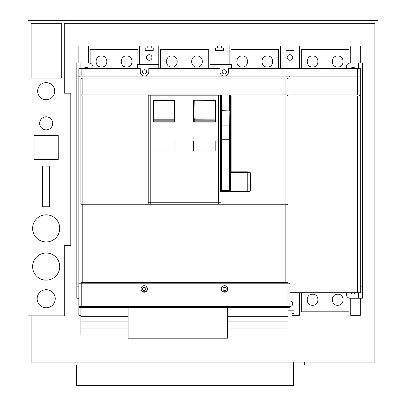 <?xml version="1.0" encoding="UTF-8"?>
<svg xmlns="http://www.w3.org/2000/svg" width="406" height="406" viewBox="0 0 406 406"><rect width="100%" height="100%" fill="white"/><g stroke="black" fill="none" stroke-linecap="round" stroke-linejoin="round"><path stroke-width="0.61" d="M31.105 78.099L31.105 23.315L61.265 23.315L61.265 78.099M304.53 365.09L304.53 362.076L293.472 362.076L293.472 385.7L76.343 385.7L76.343 365.09L28.09 365.09L28.09 315.838L64.28 315.838L64.28 245.473L70.811 245.473L70.811 93.177L64.28 93.177L64.28 78.099L28.09 78.099L28.09 20.3L377.91 20.3L377.91 365.09L293.472 365.09M28.09 315.838L28.09 78.099M31.105 315.838L31.105 362.076L293.472 362.076M49.705 206.771L42.666 206.771L42.666 166.059L49.705 166.059L49.705 206.771M58.246 159.522L34.124 159.522L34.124 135.401L58.246 135.401L58.246 159.522M52.719 123.338A6.532 6.532 0 0 0 46.182 116.801A6.532 6.532 0 0 0 39.651 123.338A6.532 6.532 0 0 0 46.182 129.869A6.532 6.532 0 0 0 52.719 123.338M54.729 91.167A8.546 8.546 0 0 0 46.182 82.626A8.546 8.546 0 0 0 37.641 91.167A8.546 8.546 0 0 0 46.182 99.714A8.546 8.546 0 0 0 54.729 91.167M59.753 228.38A13.571 13.571 0 0 0 46.182 214.81A13.571 13.571 0 0 0 32.612 228.38A13.571 13.571 0 0 0 46.182 241.951A13.571 13.571 0 0 0 59.753 228.38M59.753 266.58A13.571 13.571 0 0 0 46.182 253.009A13.571 13.571 0 0 0 32.612 266.58A13.571 13.571 0 0 0 46.182 280.15A13.571 13.571 0 0 0 59.753 266.58M55.231 298.75A9.049 9.049 0 0 0 46.182 289.701A9.049 9.049 0 0 0 37.139 298.75A9.049 9.049 0 0 0 46.182 307.794A9.049 9.049 0 0 0 55.231 298.75M64.28 78.099L64.28 23.315L374.895 23.315L374.895 362.076L304.53 362.076M299.501 68.553L299.501 45.934L291.965 45.934L291.965 47.944L293.974 47.944L293.974 50.456L285.931 50.456L285.931 47.944L287.94 47.944L287.94 45.934L280.404 45.934L280.404 68.553M360.32 63.021L360.32 45.934L350.769 45.934L350.769 63.021M360.32 298.248L360.32 315.335L350.769 315.335L350.769 298.248M287.94 310.808L293.974 310.808L293.974 313.325L291.965 313.325L291.965 315.335L299.501 315.335L299.501 292.716M78.855 63.021L78.855 45.934L88.406 45.934L88.406 63.021M139.669 64.529L139.669 45.934L147.211 45.934L147.211 47.944L145.201 47.944L145.201 50.456L153.24 50.456L153.24 47.944L151.23 47.944L151.23 45.934L158.771 45.934L158.771 64.529L137.258 64.529L137.258 68.553M229.136 64.529L229.136 45.934L221.595 45.934L221.595 47.944L223.61 47.944L223.61 50.456L215.566 50.456L215.566 47.944L217.575 47.944L217.575 45.934L210.039 45.934L210.039 68.553L210.039 64.529L231.547 64.529L231.547 68.553M146.454 57.495A2.766 2.766 0 0 1 149.22 54.729A2.766 2.766 0 0 1 151.986 57.495A2.766 2.766 0 0 1 149.22 60.255A2.766 2.766 0 0 1 146.454 57.495M287.189 57.495A2.766 2.766 0 0 1 289.95 54.729A2.766 2.766 0 0 1 292.716 57.495A2.766 2.766 0 0 1 289.95 60.255A2.766 2.766 0 0 1 287.189 57.495M289.95 301.008A2.766 2.766 0 0 1 292.716 303.774A2.766 2.766 0 0 1 289.95 306.54A0.756 0.756 0 0 1 289.199 307.291A0.756 0.756 0 0 0 289.95 306.54L289.95 283.921A0.756 0.756 0 0 0 289.199 283.165L287.189 283.165M80.865 315.335L78.855 315.335L78.855 306.54L81.768 306.54L81.768 307.291L289.199 307.291M78.855 286.184L76.846 286.184L76.846 75.085L78.855 75.085L78.855 283.921L78.855 68.553L140.273 68.553L140.273 71.816A4.273 4.273 0 0 0 144.546 76.089A4.273 4.273 0 0 0 148.819 71.816L148.819 68.553L219.986 68.553L219.986 71.816A4.273 4.273 0 0 0 224.259 76.089A4.273 4.273 0 0 0 228.532 71.816L228.532 68.553L360.32 68.553L360.32 292.716L289.95 292.716M78.855 224.614L78.855 222.351L78.855 224.614M78.855 124.089L78.855 126.352L78.855 124.089M226.37 71.816A2.111 2.111 0 0 0 224.259 69.705A2.111 2.111 0 0 0 222.148 71.816A2.111 2.111 0 0 0 224.259 73.928A2.111 2.111 0 0 0 226.37 71.816M158.771 68.553L158.771 64.529M142.435 71.816A2.111 2.111 0 0 0 144.546 73.928A2.111 2.111 0 0 0 146.657 71.816A2.111 2.111 0 0 0 144.546 69.705A2.111 2.111 0 0 0 142.435 71.816M148.215 94.938L148.215 204.259L82.875 204.259L82.875 95.943L81.134 95.943L81.134 94.938L287.671 94.938L287.671 95.943L230.644 95.943L230.644 171.839A0.502 0.502 0 0 0 231.146 172.342L231.146 171.839L230.644 171.839L230.644 172.844L230.644 171.839M247.376 172.342L231.146 172.342L230.867 172.844L247.767 172.844A0.502 0.279 -90 0 0 247.518 172.342L247.376 171.839L231.146 171.839L231.146 95.943M247.543 171.845L250.558 172.844L247.767 172.844L247.767 190.937L250.558 190.937L250.558 172.844L247.518 172.342L247.376 171.839M221.092 133.488L220.59 133.488L220.59 149.976L221.092 149.976M230.141 133.488L230.644 132.884M221.092 189.429L220.59 189.429L220.59 149.976M220.59 189.429L220.59 191.439L247.376 191.439L247.376 191.942L220.59 191.942L220.59 191.439M230.141 190.46L230.141 191.439A0.502 0.502 90 0 0 230.644 190.937L230.644 172.844L230.867 190.937L247.767 190.937A0.502 0.279 -90 0 1 247.518 191.439L247.376 191.439M230.644 95.943L230.644 94.938M230.644 190.937A0.502 0.502 0 0 1 230.141 191.439A0.502 0.502 0 0 0 230.644 190.937L230.867 190.937A0.502 0.279 90 0 1 230.588 191.439M247.543 191.936L250.558 190.937L247.518 191.439L247.376 191.942M148.215 95.943L82.875 95.943M287.94 204.934L287.94 204.259L80.865 204.259L80.865 79.104A1.005 1.005 90 0 1 81.87 78.099L286.935 78.099A1.005 1.005 0 0 1 287.94 79.104A1.005 1.005 0 0 0 286.935 78.099M148.215 95.192L220.59 95.192L220.59 191.942M220.59 204.259L287.24 204.259A0.705 0.705 0 0 1 287.94 204.959L287.94 282.464A0.705 0.705 0 0 1 287.24 283.165L81.57 283.165A0.705 0.705 0 0 1 80.865 282.464L80.865 282.414A0.756 0.756 0 0 0 80.865 282.439M287.94 204.259L287.94 79.104L285.931 79.104L285.931 78.099M289.199 283.165A0.756 0.756 0 0 1 289.95 283.921L287.037 283.921L287.037 283.165L81.768 283.165L81.768 283.921L78.855 283.921L78.855 306.54A0.756 0.756 0 0 0 79.606 307.291L81.768 307.291M289.95 95.943L289.95 94.938L359.549 94.938L359.549 95.943L289.95 95.943M360.32 76.089L289.95 76.089L289.95 77.094A1.005 1.005 0 0 0 288.945 76.089L79.86 76.089A1.005 1.005 0 0 0 78.855 77.094M78.855 283.921A0.756 0.756 0 0 1 79.606 283.165A0.756 0.756 0 0 0 78.855 283.916A0.756 0.756 0 0 1 79.606 283.165L81.621 283.165M289.493 76.252L289.823 76.602M289.95 77.094L289.95 76.089M79.317 76.252L78.982 76.602M80.865 307.291L80.865 334.991L128.108 334.991M287.94 307.291L287.94 334.991L227.629 334.991M128.108 328.956L80.865 328.956M128.108 321.851L80.865 321.851M128.108 316.32L80.865 316.32M287.94 328.956L227.629 328.956M287.94 321.851L227.629 321.851M287.94 316.32L227.629 316.32M227.629 307.291L227.629 338.203L128.108 338.203L128.108 307.291M150.225 202.244L150.225 204.259L218.58 204.259L218.58 202.244M150.225 204.259L148.215 204.259M81.57 204.259A0.705 0.705 90 0 0 80.865 204.959L82.788 204.959L82.788 282.464L80.865 282.464M152.991 122.079L175.103 122.079L175.103 99.962L152.991 99.962L152.991 122.079M215.814 99.962L215.814 122.079L193.703 122.079L193.703 99.962L215.814 99.962M193.703 150.981L193.703 140.928L215.814 140.928L215.814 150.981L193.703 150.981M152.991 140.928L152.991 150.981L175.103 150.981L175.103 140.928L152.991 140.928M220.59 202.244L148.215 202.244M145.805 288.945A1.609 1.609 0 0 0 144.196 287.336A1.609 1.609 0 0 0 142.587 288.945A1.609 1.609 0 0 0 144.196 290.554A1.609 1.609 0 0 0 145.805 288.945M141.882 286.636L140.928 288.945L141.872 291.244M141.897 291.269L146.49 291.269M146.515 291.244L147.459 288.945L146.505 286.636M226.223 288.945A1.609 1.609 0 0 0 224.614 287.336A1.609 1.609 0 0 0 223.006 288.945A1.609 1.609 0 0 0 224.614 290.554A1.609 1.609 0 0 0 226.223 288.945M140.928 288.945A3.268 3.268 0 0 0 144.196 292.213A3.268 3.268 0 0 0 147.459 288.945A3.268 3.268 0 0 0 144.196 285.682A3.268 3.268 0 0 0 140.928 288.945M222.3 286.636L221.346 288.945L222.29 291.244M222.315 291.269L226.908 291.269M226.934 291.244L227.878 288.945L226.924 286.636M227.878 288.945A3.268 3.268 0 0 0 224.614 285.682A3.268 3.268 0 0 0 221.346 288.945A3.268 3.268 0 0 0 224.614 292.213A3.268 3.268 0 0 0 227.878 288.945M301.262 292.716L301.262 311.818L349.008 311.818L349.008 298.045M337.701 294.223C330.57 293.883 330.57 305.622 337.701 305.282C344.831 305.622 344.831 293.883 337.701 294.223M312.569 305.282C319.705 305.622 319.7 293.883 312.569 294.223C305.439 293.883 305.439 305.622 312.569 305.282M160.527 68.553L160.527 49.451L208.278 49.451L208.278 68.553M196.971 67.041C189.835 67.386 189.835 55.642 196.971 55.987C204.101 55.642 204.101 67.386 196.971 67.041M171.839 67.041C164.704 67.386 164.704 55.642 171.839 55.987C178.97 55.642 178.97 67.386 171.839 67.041M230.897 64.529L230.897 49.451L278.643 49.451L278.643 68.553M267.336 67.041C260.2 67.386 260.2 55.642 267.336 55.987C274.466 55.642 274.466 67.386 267.336 67.041M242.204 67.041C235.069 67.386 235.069 55.642 242.204 55.987C249.335 55.642 249.335 67.386 242.204 67.041M90.162 63.224L90.162 49.451L137.913 49.451L137.913 64.529M126.601 67.041C119.471 67.386 119.471 55.642 126.601 55.987C133.736 55.642 133.736 67.386 126.601 67.041M101.47 67.041C94.339 67.386 94.339 55.642 101.47 55.987C108.605 55.642 108.605 67.386 101.47 67.041M301.262 68.553L301.262 49.451L349.008 49.451L349.008 63.224M337.701 67.041C330.57 67.386 330.57 55.642 337.701 55.987C344.831 55.642 344.831 67.386 337.701 67.041M312.569 67.041C305.439 67.386 305.439 55.642 312.569 55.987C319.705 55.642 319.7 67.386 312.569 67.041M76.846 286.184L76.846 298.248L78.855 298.248M76.846 75.085L76.846 63.021L80.865 63.021L80.865 68.553M92.928 68.553L92.928 67.041A4.019 4.019 0 0 0 88.909 63.021L80.865 63.021M88.168 68.553A2.263 2.263 0 0 0 84.118 68.553M360.32 75.085L362.33 75.085L362.33 63.021L350.266 63.021A4.019 4.019 0 0 0 346.247 67.041L346.247 68.553M346.247 292.716L346.247 294.223A4.019 4.019 0 0 0 350.266 298.248L362.33 298.248L362.33 286.184L360.32 286.184M351.002 292.716A2.263 2.263 0 0 0 355.057 292.716M355.057 68.553A2.263 2.263 0 0 0 351.002 68.553M362.33 75.085L362.33 286.184M230.141 110.691L230.141 126.073L229.639 125.906L230.141 95.669M221.092 139.283L221.092 190.434A0.502 0.502 0 0 0 221.6 190.937L229.639 190.937A0.502 0.502 0 0 0 230.141 190.434A0.502 0.502 0 0 1 229.639 190.937L229.639 190.434L221.6 190.434L221.6 125.906L229.639 125.906L229.639 139.283L230.141 139.283L230.141 190.434L229.639 190.434L229.639 139.283L221.092 139.283L221.092 95.669M220.59 112.026L221.092 112.026L221.092 105.996M230.141 97.115L230.141 111.523L230.644 111.523M230.141 139.283L230.141 131.676M194.205 121.83L215.317 121.83L215.317 120.821L194.205 120.821L194.205 119.78L194.205 121.83L193.951 120.821M193.951 117.887L194.205 100.216L215.317 100.465L215.317 117.887L194.205 117.887L194.205 118.928L215.566 118.994L215.317 100.216L194.205 100.216L193.951 119.846M215.566 118.994L215.566 119.846L194.205 119.78L194.205 118.928L193.951 118.994M215.317 121.83L215.566 119.846M174.854 119.846L174.6 117.887L174.6 121.83L153.493 121.83L153.493 117.887L153.24 119.846M174.854 117.887L174.854 100.465M153.24 100.465L174.6 100.465L174.6 117.887L153.493 117.887L153.493 100.465L153.24 117.887M153.493 100.216L174.6 100.216M230.141 189.429L230.644 189.429M230.644 149.976L230.141 149.976M285.931 204.259L285.931 95.943M82.875 94.938L82.875 79.104L285.931 79.104L285.931 94.938M81.87 78.099L80.865 79.104L82.875 79.104L82.875 78.099M286.935 76.089L286.935 68.553M81.87 76.089L81.87 68.553M285.119 204.259L285.149 204.959L82.788 204.959L82.819 204.259M287.94 204.959L285.149 204.959L285.149 282.464L82.788 282.464L82.819 283.165M287.94 282.464L285.149 282.464L285.119 283.165M150.195 95.192L150.195 202.244M218.611 95.192L218.611 202.244M79.606 307.291A0.756 0.756 0 0 1 78.855 306.54M287.037 307.291L287.037 306.54L289.95 306.54M287.037 306.54L81.768 306.54L81.768 283.921L287.037 283.921L287.037 306.54M357.3 94.938L357.3 68.553M357.3 95.943L357.3 292.716M358.305 298.248L358.305 292.716M358.305 68.553L358.305 63.021M221.092 110.691L229.639 110.894L229.639 94.938M221.6 190.937L221.6 190.434L221.092 190.434A0.502 0.502 0 0 0 221.6 190.937M221.6 94.938L221.6 125.906L221.092 126.073M215.566 120.821L215.566 117.887M174.854 120.821L174.6 119.78L153.493 119.78L153.24 120.821M174.6 121.83L174.6 120.821L153.493 120.821L153.493 121.83M153.24 118.994L174.854 118.994M221.092 99.962L220.59 99.962M230.141 100.465L230.644 100.465"/></g></svg>
